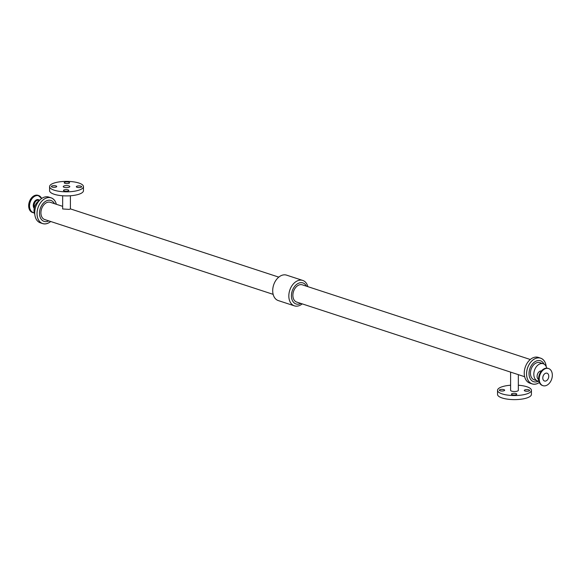 <?xml version="1.0" encoding="UTF-8"?>
<svg xmlns="http://www.w3.org/2000/svg" width="581" height="581" viewBox="0 0 581 581"><rect width="100%" height="100%" fill="white"/><g stroke="black" fill="none" stroke-linecap="round" stroke-linejoin="round"><path stroke-width="0.87" d="M500.168 389.604A2.673 0.828 180 0 1 503.059 389.452A2.673 0.828 180 0 1 504.671 390.207A2.673 0.828 180 0 1 501.999 391.028A2.673 0.828 180 0 1 499.326 390.207A2.673 0.828 180 0 1 500.168 389.604M525.122 389.836A2.673 0.828 180 0 1 528.02 389.677A2.673 0.828 180 0 1 529.632 390.439A2.673 0.828 180 0 1 526.96 391.26A2.673 0.828 180 0 1 524.28 390.439A2.673 0.828 180 0 1 525.122 389.836M512.268 393.569A2.673 0.828 180 0 1 515.165 393.41A2.673 0.828 180 0 1 516.778 394.172A2.673 0.828 180 0 1 514.105 394.993A2.673 0.828 180 0 1 511.425 394.172A2.673 0.828 180 0 1 512.268 393.569M64.309 189.856A2.673 0.828 180 0 1 67.207 189.696A2.673 0.828 180 0 1 68.819 190.452A2.673 0.828 180 0 1 66.147 191.28A2.673 0.828 180 0 1 63.474 190.452A2.673 0.828 180 0 1 64.309 189.856M65.065 182.158A2.673 0.828 180 0 1 67.955 181.998A2.673 0.828 180 0 1 69.575 182.761A2.673 0.828 180 0 1 66.895 183.581A2.673 0.828 180 0 1 64.222 182.761A2.673 0.828 180 0 1 65.065 182.158M77.164 186.123A2.673 0.828 180 0 1 80.062 185.964A2.673 0.828 180 0 1 81.674 186.726A2.673 0.828 180 0 1 79.001 187.547A2.673 0.828 180 0 1 76.329 186.726A2.673 0.828 180 0 1 77.164 186.123M52.21 185.891A2.673 0.828 180 0 1 55.108 185.731A2.673 0.828 180 0 1 56.72 186.494A2.673 0.828 180 0 1 54.04 187.314A2.673 0.828 180 0 1 51.368 186.494A2.673 0.828 180 0 1 52.21 185.891M538.602 379.487A4.532 3.137 -71.9 0 1 537.236 375.043A4.532 3.137 -71.9 0 1 540.395 371.034A4.532 3.137 -71.9 0 1 541.398 370.947M545.777 373.205A4.103 2.84 -71.9 0 1 547.055 373.213A4.103 2.84 -71.9 0 1 548.479 377.991A4.103 2.84 -71.9 0 1 544.499 381.005A4.103 2.84 -71.9 0 1 542.865 377.098A4.103 2.84 -71.9 0 1 545.777 373.205M542.974 376.568A4.103 2.84 108.1 0 0 543.199 375.885M545.777 368.543A9.005 6.238 -71.9 0 1 548.58 368.55A9.005 6.238 -71.9 0 1 551.703 379.052A9.005 6.238 -71.9 0 1 542.974 385.668A9.005 6.238 -71.9 0 1 539.379 377.091A9.005 6.238 -71.9 0 1 545.777 368.543M41.672 198.491L38.026 195.332A9.005 6.238 108.1 0 0 29.297 201.948A9.005 6.238 108.1 0 0 32.42 212.45L32.979 212.631A9.005 6.238 108.1 0 0 34.272 212.849L32.979 212.631A9.005 6.238 108.1 0 1 29.856 202.137A9.005 6.238 108.1 0 1 38.586 195.514A9.005 6.238 108.1 0 1 41.636 198.513M34.795 214.396A9.042 6.26 -71.9 0 1 39.319 200.598M518.346 374.658L518.346 390.323A3.871 1.191 180 0 1 514.475 391.514A3.871 1.191 180 0 1 510.605 390.323L510.605 372.123M511.215 372.319L512.202 372.646M518.346 385.232A16.943 5.222 180 0 1 531.419 390.323L531.419 394.39A16.943 5.222 180 0 1 514.475 399.619A16.943 5.222 180 0 1 497.532 394.39L497.532 390.323A16.943 5.222 180 0 1 502.863 386.518A16.943 5.222 180 0 1 510.605 385.232M531.419 390.323A16.943 5.222 180 0 1 514.475 395.545A16.943 5.222 180 0 1 497.532 390.323M524.658 376.72L296.651 302.047A9.064 6.275 -71.9 0 1 293.035 293.42A9.064 6.275 -71.9 0 1 299.476 284.821A9.064 6.275 -71.9 0 1 302.294 284.828L530.293 359.501M68.769 187.343A3.283 1.009 0 0 0 69.807 186.61A3.283 1.009 0 0 0 66.524 185.593A3.283 1.009 0 0 0 63.242 186.61A3.283 1.009 0 0 0 65.217 187.54A3.283 1.009 0 0 0 68.769 187.343M70.395 195.768L70.395 208.957L69.175 209.392L62.654 208.957L62.654 195.768M78.137 190.408A16.943 5.222 0 0 0 83.468 186.61A16.943 5.222 0 0 0 66.524 181.381A16.943 5.222 0 0 0 49.581 186.61A16.943 5.222 0 0 0 59.807 191.403A16.943 5.222 0 0 0 78.137 190.408M49.581 186.61L49.581 190.677A16.943 5.222 0 0 0 59.807 195.477A16.943 5.222 0 0 0 78.137 194.482A16.943 5.222 0 0 0 83.468 190.677L83.468 186.61M273.143 294.349L44.693 219.531A9.064 6.275 -71.9 0 1 41.077 210.903A9.064 6.275 -71.9 0 1 47.511 202.297A9.064 6.275 -71.9 0 1 50.329 202.311L62.654 206.342M538.863 381.151A9.042 6.26 -71.9 0 1 537.585 380.94A9.042 6.26 -71.9 0 1 533.975 372.327A9.042 6.26 -71.9 0 1 540.395 363.742A9.042 6.26 -71.9 0 1 543.213 363.75A9.042 6.26 -71.9 0 1 546.728 368.143M537.585 380.94L534.222 379.836A9.042 6.26 -71.9 0 1 530.613 371.223A9.042 6.26 -71.9 0 1 537.033 362.638A9.042 6.26 -71.9 0 1 539.851 362.646L543.213 363.75M538.464 381.129A11.003 7.626 -71.9 0 1 529.051 374.498A11.003 7.626 -71.9 0 1 537.033 360.772A11.003 7.626 -71.9 0 1 544.034 364.12M539.313 382.48A13.516 9.361 -71.9 0 1 526.684 375.776A13.516 9.361 -71.9 0 1 536.408 358.186A13.516 9.361 -71.9 0 1 546.162 366.524M539.328 382.509A13.552 9.39 -71.9 0 1 532.196 383.918A13.552 9.39 -71.9 0 1 526.785 371.012A13.552 9.39 -71.9 0 1 536.408 358.143A13.552 9.39 -71.9 0 1 540.628 358.157A13.552 9.39 -71.9 0 1 546.205 366.611M532.196 383.918L529.894 383.169A13.552 9.39 -71.9 0 1 524.483 370.257A13.552 9.39 -71.9 0 1 534.113 357.388A13.552 9.39 -71.9 0 1 538.333 357.402L540.628 358.157M300.842 303.42A11.075 7.669 -71.9 0 1 291.444 296.666A11.075 7.669 -71.9 0 1 299.476 282.903A11.075 7.669 -71.9 0 1 306.485 286.201M302.222 303.87A13.378 9.267 -71.9 0 1 294.4 305.853A13.378 9.267 -71.9 0 1 289.062 293.115A13.378 9.267 -71.9 0 1 298.561 280.42A13.378 9.267 -71.9 0 1 302.723 280.427A13.378 9.267 -71.9 0 1 307.857 286.651M294.4 305.853L278.277 300.573A13.378 9.267 -71.9 0 1 272.939 287.827A13.378 9.267 -71.9 0 1 282.439 275.133A13.378 9.267 -71.9 0 1 286.6 275.147L302.723 280.427M48.804 220.874A11.003 7.626 -71.9 0 1 39.523 214.084A11.003 7.626 -71.9 0 1 47.511 200.452A11.003 7.626 -71.9 0 1 54.447 203.655M50.67 221.484A13.516 9.361 -71.9 0 1 37.235 216.038A13.516 9.361 -71.9 0 1 46.887 197.852A13.516 9.361 -71.9 0 1 56.313 204.265M50.7 221.499A13.552 9.39 -71.9 0 1 42.667 223.598A13.552 9.39 -71.9 0 1 37.257 210.685A13.552 9.39 -71.9 0 1 46.887 197.823A13.552 9.39 -71.9 0 1 51.106 197.83A13.552 9.39 -71.9 0 1 56.342 204.28M42.667 223.598L40.372 222.843A13.552 9.39 -71.9 0 1 34.962 209.93A13.552 9.39 -71.9 0 1 44.592 197.068A13.552 9.39 -71.9 0 1 48.811 197.082L51.106 197.83M539.124 381.87A8.817 6.108 -71.9 0 1 538.609 378.732A8.817 6.108 -71.9 0 1 543.235 369.334M538.66 378.827A9.005 6.238 -71.9 0 1 545.218 368.354A9.005 6.238 -71.9 0 1 548.021 368.369C542.669 368.042 539.517 371.513 538.58 378.768C538.681 382.262 539.96 384.506 542.414 385.486A9.005 6.238 -71.9 0 1 538.66 378.827M41.621 198.528A8.817 6.108 108.1 0 0 30.953 200.351A8.817 6.108 108.1 0 0 34.243 212.719M39.523 200.365A4.997 3.464 108.1 0 0 34.432 201.701A4.997 3.464 108.1 0 0 34.221 208.419M39.406 200.496L38.789 200.292A4.532 3.137 108.1 0 0 35.013 202.282A4.532 3.137 108.1 0 0 34.446 207.41M548.58 368.55L548.021 368.369M542.974 385.668L542.414 385.486M278.778 277.13L70.395 208.877"/></g></svg>
